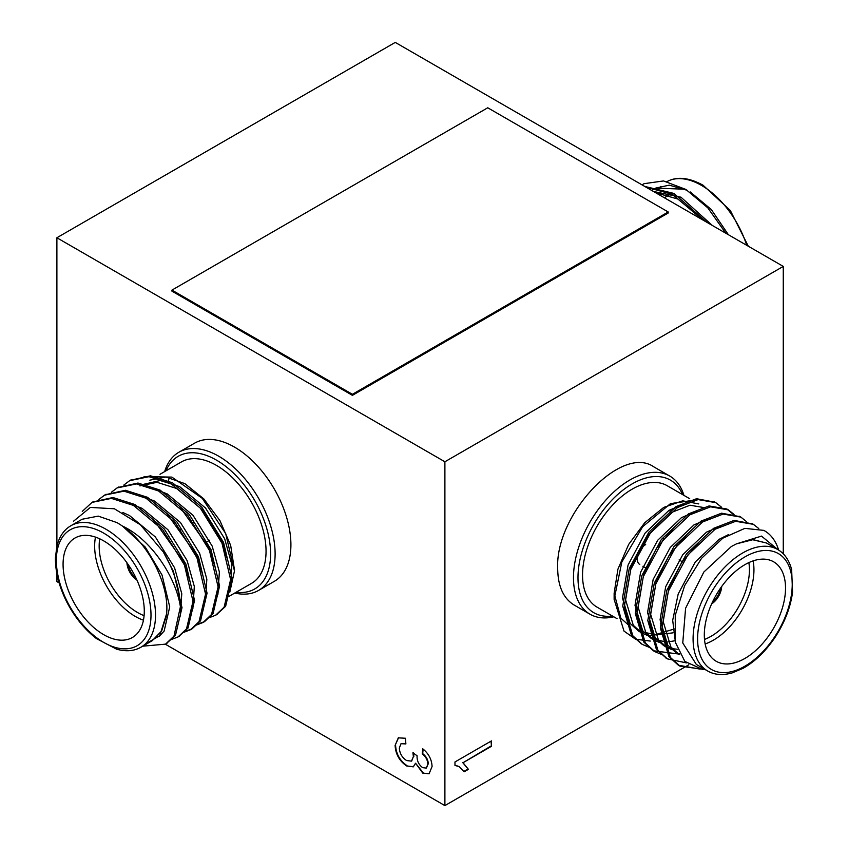 <?xml version="1.0" encoding="UTF-8"?>
<svg xmlns="http://www.w3.org/2000/svg" width="848" height="848" viewBox="0 0 848 848"><rect width="100%" height="100%" fill="white"/><g stroke="black" fill="none" stroke-linecap="round" stroke-linejoin="round"><path stroke-width="1.27" d="M56.89 237.758L444.893 461.768L783.266 266.41L395.263 42.4L56.89 237.758L56.89 546.08M171.943 290.111L171.943 291.15L352.408 395.348L668.213 213.007L668.213 211.968L487.748 107.781L171.943 290.111L352.408 394.299L352.408 395.348M56.89 573.81L56.89 581.59L59.106 582.873M165.381 644.226L444.893 805.6L688.852 664.758M444.893 461.768L444.893 805.6M164.66 471.594A79.754 46.046 60 0 1 178.843 452.27L194.637 443.154A79.754 46.046 60 0 1 274.392 489.201A79.754 46.046 60 0 1 274.392 581.293L258.598 590.409A79.754 46.046 60 0 1 234.779 593.038M395.115 745.413L398.306 737.855L405.408 738.248L405.885 743.919L400.998 743.717L399.334 748.042C399.662 753.416 402.079 757.593 406.605 760.55L411.492 761.122L413.4 756.564L412.902 752.791L417.11 755.78L417.057 756.522C417.036 761.144 418.901 764.854 422.654 767.652L426.268 768.087L427.869 764.249C427.657 760.062 425.781 756.617 422.251 753.914L422.728 748.784C428.632 753.533 431.749 759.448 432.077 766.518L429.077 773.779L422.802 773.143L415.562 763.221L413.294 766.857L406.563 765.935C399.387 760.91 395.56 754.073 395.115 745.413L398.539 737.728M574.202 605.069C563.411 598.487 557.899 586.318 557.687 568.563C555.058 514.323 621.669 444.013 653.956 466.941L669.75 476.057A79.754 46.046 -60 0 1 683.933 495.37M670.238 509.627L669.931 512.817M663.655 538.448L662.977 540.229M644.639 573.1L643.611 574.446M783.266 266.41L783.266 553.829M454.973 761.96L491.469 740.887L491.469 746.293L463.029 762.712L468.414 769.327L464.1 771.818L459.16 766.603L454.973 765.437L454.973 761.96M698.763 503.935L682.672 500.829L663.708 507.422L644.734 522.718L628.654 544.427L617.916 569.188L614.132 593.282L620.884 618.234L629.152 625.654L620.884 618.234M650.278 641.067L635.565 639.201L624.022 631.113L614.132 599.388L621.828 562.001L642.636 526.725L670.503 503.627L696.823 499.779M702.42 669.379L684.845 661.408L675.305 642.201L675.241 615.351L684.633 585.671L701.497 558.376L722.814 538.173L744.851 528.368L763.825 530.382A79.754 46.046 -60 0 1 764.44 530.721A79.754 46.046 -60 0 1 778.634 550.076M777.711 549.525L766.433 543.006L752.717 539.741L736.509 543.833L731.379 546.494L703.851 572.018L685.587 608.26L682.757 642.964L696.325 664.44L707.603 670.959A70.108 40.481 -60 0 1 696.855 614.779A70.108 40.481 -60 0 1 742.657 552.991A70.108 40.481 -60 0 1 777.711 549.525C784.506 553.447 789.149 560.136 791.64 569.602L792.562 592.233C790.506 607.338 784.824 622.146 775.517 636.647C766.03 650.967 755.176 661.546 742.954 668.383L732.1 672.93C722.591 675.559 714.429 674.902 707.603 670.959M766.433 543.017L751.911 539.349L736.509 543.833L761.515 536.106L777.775 549.557M763.825 530.382L764.44 530.721M699.632 669.04L678.368 665.214L668.924 656.628L660.327 627.827L666.835 590.293L686.435 553.945L713.581 528.336L734.135 520.418L752.632 523.926M666.623 658.419L656.394 649.388L647.787 620.588L654.306 583.064L673.895 546.706L701.052 521.096L721.595 513.188L740.103 516.686M679.312 653.723L678.368 653.935M678.188 653.967L653.32 650.755L643.855 642.148L635.258 613.348L641.766 575.824L661.366 539.466L688.523 513.867L709.076 505.949L726.821 509.001L733.16 514.259M641.554 643.95L631.325 634.919L622.729 606.119L629.237 568.595L648.837 532.237L675.983 506.627L696.526 498.719L715.034 502.217M704.02 669.464L679.926 666.115L670.439 657.497L661.843 628.697L668.351 591.173L687.951 554.815L715.108 529.216L735.651 521.297L753.395 524.34L758.748 528.527M686.435 662.892L667.365 658.864L657.91 650.268L649.314 621.467L655.822 583.943L675.421 547.585L702.579 521.976L723.132 514.058L740.876 517.121L746.59 521.69M661.567 654.476L654.847 651.635L645.381 643.028L636.784 614.228L643.293 576.704L662.892 540.346L690.039 514.747L710.582 506.828L728.315 509.871L734.061 514.45M649.038 647.247L642.318 644.406L632.852 635.799L624.245 606.998L630.753 569.474L650.352 533.116L677.51 507.507L698.063 499.589L715.807 502.652L721.521 507.221M744.915 564.651A57.42 33.157 120 0 0 707.402 615.256A57.42 33.157 120 0 0 716.2 661.27A57.42 33.157 120 0 0 773.63 628.124A57.42 33.157 120 0 0 773.63 561.811A57.42 33.157 120 0 0 744.915 564.651M689.71 498.709L667.185 485.703A70.108 40.481 120 0 0 632.12 489.179A70.108 40.481 120 0 0 586.318 550.956A70.108 40.481 120 0 0 597.066 607.147L617.047 618.68M655.589 583.307A70.108 40.481 120 0 0 656.426 582.3M676.598 546.048A70.108 40.481 120 0 0 677.086 544.586M680.456 505.779A70.108 40.481 120 0 0 680.276 504.984M660.327 623.736L661.875 622.93M721.69 525.622L706.511 532.131L682.767 554.709L665.669 586.742L660.073 619.803L667.758 645.19L676.142 652.79L679.269 654.592L670.895 647.003L663.21 621.605L668.807 588.554L681.601 562.68L699.77 541.342M671.733 649.589L666.74 647.363L658.355 639.763L650.67 614.376L656.267 581.315L669.072 555.44L687.24 534.102M659.193 642.349L654.211 640.123L645.826 632.523L638.141 607.136L643.738 574.085L656.543 548.211L674.701 526.873M673.079 632.841L648.455 635.64M646.664 635.12L641.682 632.894L633.297 625.294L625.612 599.907L631.209 566.846L648.307 534.812L672.051 512.234L690.018 505.217L705.515 507.846M675.57 643.399L672.687 620.28L678.199 593.982L695.307 561.948L719.04 539.36L728.58 534.569M679.736 654.518L677.743 653.638M677.319 649.229L672.241 648.709M670.386 648.296L665.203 646.399M666.74 647.363L663.613 645.551L655.228 637.95L647.543 612.563L653.14 579.502L670.238 547.479L693.982 524.891L709.161 518.393M675.029 640.77L667.842 641.915M665.701 642L651.073 638.321L642.699 630.721L635.004 605.334L640.6 572.273L657.709 540.24L681.453 517.662L696.632 511.153M674.361 628.962L655.281 634.686L638.544 631.082L630.159 623.481L622.474 598.094L628.071 565.033L645.169 533.01L668.913 510.422L684.092 503.924M753.109 560.888A57.42 33.157 -60 0 1 705.144 643.961M711.62 603.914A14.999 8.66 120 0 0 721.669 586.53M704.508 639.434A54.23 31.312 120 0 0 748.858 562.606M711.801 603.522A14.999 8.66 120 0 0 721.415 586.88M720.408 588.311A13.716 7.918 -60 0 1 712.543 601.932M645.657 544.596A11.808 6.816 120 0 0 637.95 555.005A11.808 6.816 120 0 0 639.763 564.461M613.814 616.814A79.754 46.046 -60 0 1 589.996 614.196A79.754 46.046 -60 0 1 573.471 577.679A79.754 46.046 -60 0 1 608.292 497.416A79.754 46.046 -60 0 1 669.75 476.057M682.566 494.585A76.564 44.202 120 0 0 622.114 490.769A76.564 44.202 120 0 0 577.986 577.679A76.564 44.202 120 0 0 612.447 616.019M234.451 569.898L230.677 545.412L219.939 520.64L203.859 498.942L184.885 483.646L165.911 477.032L149.831 480.169M144.065 476.597L171.89 477.106L202.28 498.348L225.695 533.572L234.461 571.022L229.84 592.052M73.575 521.17L90.376 507.422L114.416 508.789L140.471 524.848L163.293 551.931A79.754 46.046 60 0 1 180.401 606.755L173.978 636.127L165.53 644.141L142.718 646.187M144.648 644.575L159.763 635.629L166.568 613.91C169.727 585.544 148.665 543.557 122.335 525.972L117.215 522.707L98.251 516.114L82.171 519.241L70.882 525.739A70.108 40.481 60 0 1 105.936 529.216A70.108 40.481 60 0 1 151.739 590.992A70.108 40.481 60 0 1 140.991 647.183C134.196 651.105 126.076 651.773 116.632 649.197L96.577 638.682C84.524 629.343 74.539 617.026 66.642 601.709C58.978 586.339 55.247 571.647 55.438 557.645L56.922 545.964C59.402 536.424 64.045 529.682 70.882 525.739M140.991 647.183L152.269 640.664L161.682 630.901L166.409 615.722M159 636.572L164.13 631.06L169.727 606.871L162.032 575.018L145.273 547.108L122.335 525.972C151.039 539.349 175.865 576.873 180.401 606.755M163.293 551.931L173.405 571.34L182.002 607.656L175.494 635.258L166.272 643.696M92.792 501.974L112.943 497.522L135.012 504.549L164.247 528.951L185.935 564.1L194.542 600.426L188.023 628.018L178.801 636.466M105.322 494.734L125.462 490.282L147.541 497.32L176.787 521.721L198.474 556.871L207.071 593.187L200.563 620.778L192.104 628.803L184.387 631.654M117.861 487.494L138.012 483.042L160.071 490.08L189.316 514.482L211.004 549.631L219.6 585.957L213.092 613.549L204.622 621.573L196.927 624.425M130.391 480.265L150.531 475.813L172.61 482.851L201.845 507.252L223.533 542.402L232.129 578.718L225.621 606.309L216.399 614.758M82.277 511.397L92.008 502.408L111.406 498.391L133.486 505.429L162.731 529.83L184.419 564.98L193.015 601.306L186.507 628.898L178.038 636.922L171.243 639.583M98.75 499.557L104.569 495.147L123.956 491.162L146.026 498.2L175.26 522.601L196.948 557.751L205.545 594.066L199.036 621.658L190.577 629.682L183.772 632.343M111.279 492.317L117.077 487.929L136.475 483.922L158.555 490.96L187.79 515.361L209.477 550.511L218.084 586.827L211.565 614.429L203.128 622.443L196.301 625.103M123.808 485.077L129.627 480.689L149.015 476.693L171.084 483.72L200.329 508.122L222.017 543.271L230.614 579.597L224.105 607.189L215.625 615.224L208.831 617.874M103.679 540.876A57.42 33.157 -120 0 0 74.963 538.035A57.42 33.157 -120 0 0 74.963 604.338A57.42 33.157 -120 0 0 132.394 637.495A57.42 33.157 -120 0 0 141.192 591.48A57.42 33.157 -120 0 0 103.679 540.876M228.875 596.441L251.527 583.36A70.108 40.481 -120 0 0 262.276 527.18A70.108 40.481 -120 0 0 216.473 465.393A70.108 40.481 -120 0 0 181.408 461.927L160.018 474.276M169.377 477.551A70.108 40.481 -120 0 0 168.148 481.94M166.897 493.737A70.108 40.481 -120 0 0 166.929 496.154M154.813 521.393L183.963 562.362L190.153 582.004M167.342 514.153L196.503 555.122L202.683 574.764M179.882 506.924L209.032 547.882L215.212 567.535M139.909 485.893L157.05 482.321L176.543 488.448L202.375 509.828L221.561 540.653L227.752 560.295M122.801 512.468L129.553 515.584L155.375 536.964L174.571 567.789L181.769 593.685L180.317 616.051M129.203 503.288L142.082 508.344L167.915 529.724L187.101 560.549L194.309 586.445L192.856 608.811M141.733 496.059L154.612 501.115L180.444 522.485L199.63 553.309L206.838 579.216L205.386 601.582M154.272 488.819L167.141 493.875L192.973 515.255L212.17 546.08L219.367 571.976L217.915 594.342M141.955 484.706L160.187 480.509L179.681 486.646L205.513 508.016L224.699 538.84L231.896 564.736L230.455 587.102M143.45 620.174A57.42 33.157 60 0 1 95.485 537.113M126.924 562.743A14.999 8.66 -120 0 0 136.973 580.138M99.735 538.819A54.23 31.312 -120 0 0 144.096 615.648M127.179 563.093A14.999 8.66 -120 0 0 136.793 579.735M136.051 578.145A13.716 7.918 60 0 1 128.186 564.535M205.767 542.444L208.841 540.674A11.808 6.816 -120 0 0 209.477 540.218M178.843 452.27A79.754 46.046 60 0 1 258.598 498.317A79.754 46.046 60 0 1 258.598 590.409M236.147 592.243A76.564 44.202 -120 0 0 254.75 500.543A76.564 44.202 -120 0 0 166.028 470.799M725.824 233.242L707.794 207.845L685.884 189.433L663.528 180.942L644.109 183.666A79.754 46.046 -120 0 0 643.494 184.005A79.754 46.046 -120 0 0 643.484 184.016L642.063 184.885M655.811 188.055L669.284 185.161L687.431 190.387M690.187 191.902L711.302 209.53L728.39 234.726M644.109 183.666L643.494 184.005M702.6 219.833L672.39 194.298L645.975 187.154M706.787 222.25L673.916 193.418L644.777 186.454M712.278 225.42L680.986 197.213L653.384 191.425M685.067 189.242L655.97 188.086M653.744 189.231L651.773 190.493M703.798 220.533L677.849 199.026L655.748 192.782M491.013 741.152L491.469 746.293M491.013 746.028L463.029 762.712M462.584 762.447L468.414 769.327M467.958 769.072L463.867 771.436M458.938 766.486L454.973 765.193M405.842 743.505L401.231 743.59M411.704 760.985L413.4 756.564M413.845 756.31L413.347 752.526M426.502 767.938L427.869 764.249M428.325 763.995C428.113 759.797 426.237 756.352 422.707 753.66L422.251 753.914M422.707 753.66L423.12 749.113M429.3 773.641L422.802 773.143M423.258 772.888L415.562 763.221M413.506 766.719L406.563 765.935M407.019 765.67C399.832 760.645 396.016 753.808 395.571 745.159M352.408 394.299L668.213 211.968M744.915 556.903A66.928 38.637 120 0 0 703.935 662.521A66.928 38.637 120 0 0 785.895 615.203A66.928 38.637 120 0 0 744.915 556.903M103.679 533.116A66.928 38.637 -120 0 0 62.699 591.427A66.928 38.637 -120 0 0 144.658 638.745A66.928 38.637 -120 0 0 103.679 533.116M746.696 245.295A70.108 40.481 -120 0 0 701.466 185.383A70.108 40.481 -120 0 0 666.411 181.907C676.46 176.225 688.682 177.327 703.066 185.224L730.298 210.442L748.296 246.217M660.793 186.412A70.108 40.481 -120 0 0 658.854 188.775M614.132 593.282L614.132 599.388M640.791 643.526L642.318 644.395M653.32 650.755L654.847 651.635M665.86 657.995L667.376 658.875M678.389 665.224L679.905 666.104M714.281 501.762L715.807 502.641M726.81 509.001L728.337 509.881M739.339 516.231L740.866 517.11M751.879 523.47L753.395 524.35M654.211 640.123L651.073 638.321M641.682 632.894L638.544 631.082M642.911 566.284L646.579 568.393M658.578 575.326L659.108 575.633M671.107 582.565L671.648 582.873M657.168 547.257L657.783 547.607M669.697 554.486L670.312 554.846M679.1 559.913L682.852 562.076M574.202 605.08L589.996 614.196M234.461 569.496L234.461 571.022M131.143 479.809L129.627 480.689M118.614 487.049L117.088 487.929M106.085 494.278L104.558 495.158M93.545 501.518L92.029 502.398M217.162 614.334L215.646 615.213M204.633 621.573L203.117 622.443M192.104 628.803L190.577 629.682M179.564 636.042L178.048 636.922M167.035 643.272L165.519 644.151M193.906 522.039L193.365 522.347M181.366 529.279L180.836 529.587M168.837 536.508L168.307 536.816M193.853 549.334L193.238 549.684M181.324 556.564L180.709 556.924M664.344 197.754L668.924 195.114"/></g></svg>
